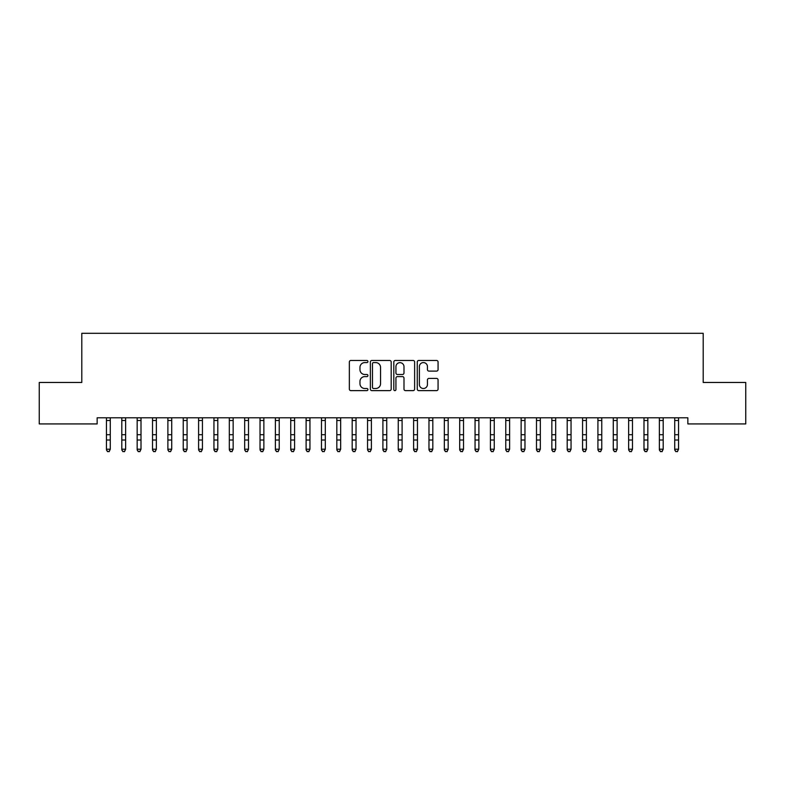 <?xml version="1.0" encoding="UTF-8"?>
<svg xmlns="http://www.w3.org/2000/svg" width="785" height="785" viewBox="0 0 785 785"><rect width="100%" height="100%" fill="white"/><g stroke="black" fill="none" stroke-linecap="round" stroke-linejoin="round"><path stroke-width="1.18" d="M367.929 361.522A1.06 1.06 0 0 0 366.87 360.472L350.856 360.472A1.511 1.511 0 0 0 349.345 361.973L349.345 389.115A1.511 1.511 0 0 0 350.856 390.626L366.87 390.626A1.06 1.06 0 0 0 367.929 389.566A1.06 1.06 0 0 0 366.87 388.506L364.799 388.506A4.828 4.828 0 0 1 359.972 383.688L359.972 381.422A4.828 4.828 0 0 1 364.799 376.604L366.87 376.604A1.06 1.06 0 0 0 367.929 375.544A1.06 1.06 0 0 0 366.87 374.494L364.799 374.494A4.828 4.828 0 0 1 359.972 369.666L359.972 367.409A4.828 4.828 0 0 1 364.799 362.582L366.87 362.582A1.06 1.06 0 0 0 367.929 361.522M436.558 371.099A1.511 1.511 0 0 0 438.069 369.588L438.069 361.973A1.511 1.511 0 0 0 436.558 360.472L418.768 360.472A1.511 1.511 0 0 0 417.257 361.973L417.257 389.115A1.511 1.511 0 0 0 418.768 390.626L436.558 390.626A1.511 1.511 0 0 0 438.069 389.115L438.069 379.92A1.511 1.511 0 0 0 436.558 378.409L428.944 378.409A1.511 1.511 0 0 0 427.442 379.92L427.442 384.483A4.033 4.033 0 0 1 423.409 388.506A4.033 4.033 0 0 1 419.376 384.483L419.376 366.615A4.033 4.033 0 0 1 423.409 362.582A4.033 4.033 0 0 1 427.442 366.615L427.442 369.588A1.511 1.511 0 0 0 428.944 371.099L436.558 371.099M687.846 417.787L97.154 417.787L97.154 423.929L39.25 423.929L39.25 382.462L81.797 382.462L81.797 333.311L703.203 333.311L703.203 382.462L745.75 382.462L745.75 423.929L687.846 423.929L687.846 417.787M391.185 361.973A1.511 1.511 0 0 0 389.674 360.472L371.884 360.472A1.511 1.511 0 0 0 370.373 361.973L370.373 389.115A1.511 1.511 0 0 0 371.884 390.626L389.674 390.626A1.511 1.511 0 0 0 391.185 389.115L391.185 361.973M395.326 360.472L413.116 360.472A1.511 1.511 0 0 1 414.627 361.973L414.627 389.115A1.511 1.511 0 0 1 413.116 390.626L405.502 390.626A1.511 1.511 0 0 1 403.99 389.115L403.99 378.105A1.511 1.511 0 0 0 402.489 376.604L397.436 376.604A1.511 1.511 0 0 0 395.934 378.105L395.934 389.566A1.06 1.06 0 0 1 394.875 390.626A1.06 1.06 0 0 1 393.815 389.566L393.815 361.973A1.511 1.511 0 0 1 395.326 360.472M373.542 362.582A1.06 1.06 0 0 0 372.483 363.632L372.483 387.456A1.06 1.06 0 0 0 373.542 388.506L375.73 388.506A4.828 4.828 0 0 0 380.548 383.688L380.548 367.409A4.828 4.828 0 0 0 375.73 362.582L373.542 362.582M403.99 366.693A4.033 4.033 0 0 0 399.967 362.66A4.033 4.033 0 0 0 395.934 366.693L395.934 372.983A1.511 1.511 0 0 0 397.436 374.494L402.489 374.494A1.511 1.511 0 0 0 403.99 372.983L403.99 366.693M106.446 418.582L106.446 449.216L110.283 449.216L109.135 451.689L107.594 451.395L109.135 451.689M110.283 418.582L110.283 449.216L109.135 451.395M107.594 451.689L106.446 449.952L107.594 451.395M121.803 418.582L121.803 449.216L125.639 449.216L124.491 451.689L122.951 451.395L124.491 451.689M125.639 418.582L125.639 449.216L124.491 451.395M137.159 418.582L137.159 449.216L141.006 449.216L139.848 451.689L138.317 451.395L139.848 451.689M141.006 418.582L141.006 449.216L139.848 451.395M122.951 451.689L121.803 449.952L122.951 451.395M138.317 451.689L137.159 449.952L138.317 451.395M152.516 418.582L152.516 449.216L156.362 449.216L155.204 451.689L153.674 451.395L155.204 451.689M156.362 418.582L156.362 449.216L155.204 451.395M167.882 418.582L167.882 449.216L171.719 449.216L170.571 451.689L169.03 451.395L170.571 451.689M171.719 418.582L171.719 449.216L170.571 451.395M153.674 451.689L152.516 449.952L153.674 451.395M169.03 451.689L167.882 449.952L169.03 451.395M183.239 418.582L183.239 449.216L187.075 449.216L185.927 451.689L184.387 451.395L185.927 451.689M187.075 418.582L187.075 449.216L185.927 451.395M184.387 451.689L183.239 449.952L184.387 451.395M198.595 418.582L198.595 449.216L202.432 449.216L201.284 451.689L199.753 451.395L201.284 451.689M202.432 418.582L202.432 449.216L201.284 451.395M199.753 451.689L198.595 449.952L199.753 451.395M213.952 418.582L213.952 449.216L217.798 449.216L216.64 451.689L215.11 451.395L216.64 451.689M217.798 418.582L217.798 449.216L216.64 451.395M229.318 418.582L229.318 449.216L233.155 449.216L231.997 451.689L230.466 451.395L231.997 451.689M233.155 418.582L233.155 449.216L231.997 451.395M244.675 418.582L244.675 449.216L248.511 449.216L247.363 451.689L245.823 451.395L247.363 451.689M248.511 418.582L248.511 449.216L247.363 451.395M260.031 418.582L260.031 449.216L263.868 449.216L262.72 451.689L261.179 451.395L262.72 451.689M263.868 418.582L263.868 449.216L262.72 451.395M275.388 418.582L275.388 449.216L279.234 449.216L278.076 451.689L276.546 451.395L278.076 451.689M279.234 418.582L279.234 449.216L278.076 451.395M290.744 418.582L290.744 449.216L294.591 449.216L293.433 451.689L291.902 451.395L293.433 451.689M294.591 418.582L294.591 449.216L293.433 451.395M306.111 418.582L306.111 449.216L309.947 449.216L308.799 451.689L307.259 451.395L308.799 451.689M309.947 418.582L309.947 449.216L308.799 451.395M321.467 418.582L321.467 449.216L325.304 449.216L324.156 451.689L322.615 451.395L324.156 451.689M325.304 418.582L325.304 449.216L324.156 451.395M336.824 418.582L336.824 449.216L340.661 449.216L339.512 451.689L337.972 451.395L339.512 451.689M340.661 418.582L340.661 449.216L339.512 451.395M352.18 418.582L352.18 449.216L356.027 449.216L354.869 451.689L353.338 451.395L354.869 451.689M356.027 418.582L356.027 449.216L354.869 451.395M367.547 418.582L367.547 449.216L371.384 449.216L370.226 451.689L368.695 451.395L370.226 451.689M371.384 418.582L371.384 449.216L370.226 451.395M382.903 418.582L382.903 449.216L386.74 449.216L385.592 451.689L384.051 451.395L385.592 451.689M386.74 418.582L386.74 449.216L385.592 451.395M398.26 418.582L398.26 449.216L402.097 449.216L400.949 451.689L399.408 451.395L400.949 451.689M402.097 418.582L402.097 449.216L400.949 451.395M413.616 418.582L413.616 449.216L417.453 449.216L416.305 451.689L414.774 451.395L416.305 451.689M417.453 418.582L417.453 449.216L416.305 451.395M428.973 418.582L428.973 449.216L432.82 449.216L431.662 451.689L430.131 451.395L431.662 451.689M432.82 418.582L432.82 449.216L431.662 451.395M444.339 418.582L444.339 449.216L448.176 449.216L447.028 451.689L445.487 451.395L447.028 451.689M448.176 418.582L448.176 449.216L447.028 451.395M459.696 418.582L459.696 449.216L463.533 449.216L462.385 451.689L460.844 451.395L462.385 451.689M463.533 418.582L463.533 449.216L462.385 451.395M475.053 418.582L475.053 449.216L478.889 449.216L477.741 451.689L476.201 451.395L477.741 451.689M478.889 418.582L478.889 449.216L477.741 451.395M490.409 418.582L490.409 449.216L494.256 449.216L493.098 451.689L491.567 451.395L493.098 451.689M494.256 418.582L494.256 449.216L493.098 451.395M505.766 418.582L505.766 449.216L509.612 449.216L508.454 451.689L506.924 451.395L508.454 451.689M509.612 418.582L509.612 449.216L508.454 451.395M521.132 418.582L521.132 449.216L524.969 449.216L523.821 451.689L522.28 451.395L523.821 451.689M524.969 418.582L524.969 449.216L523.821 451.395M215.11 451.689L213.952 449.952L215.11 451.395M230.466 451.689L229.318 449.952L230.466 451.395M245.823 451.689L244.675 449.952L245.823 451.395M261.179 451.689L260.031 449.952L261.179 451.395M276.546 451.689L275.388 449.952L276.546 451.395M291.902 451.689L290.744 449.952L291.902 451.395M307.259 451.689L306.111 449.952L307.259 451.395M322.615 451.689L321.467 449.952L322.615 451.395M337.972 451.689L336.824 449.952L337.972 451.395M353.338 451.689L352.18 449.952L353.338 451.395M368.695 451.689L367.547 449.952L368.695 451.395M384.051 451.689L382.903 449.952L384.051 451.395M399.408 451.689L398.26 449.952L399.408 451.395M414.774 451.689L413.616 449.952L414.774 451.395M430.131 451.689L428.973 449.952L430.131 451.395M445.487 451.689L444.339 449.952L445.487 451.395M460.844 451.689L459.696 449.952L460.844 451.395M476.201 451.689L475.053 449.952L476.201 451.395M491.567 451.689L490.409 449.952L491.567 451.395M506.924 451.689L505.766 449.952L506.924 451.395M522.28 451.689L521.132 449.952L522.28 451.395M536.489 418.582L536.489 449.216L540.325 449.216L539.177 451.689L537.637 451.395L539.177 451.689M540.325 418.582L540.325 449.216L539.177 451.395M537.637 451.689L536.489 449.952L537.637 451.395M551.845 418.582L551.845 449.216L555.682 449.216L554.534 451.689L553.003 451.395L554.534 451.689M555.682 418.582L555.682 449.216L554.534 451.395M553.003 451.689L551.845 449.952L553.003 451.395M567.202 418.582L567.202 449.216L571.048 449.216L569.89 451.689L568.36 451.395L569.89 451.689M571.048 418.582L571.048 449.216L569.89 451.395M568.36 451.689L567.202 449.952L568.36 451.395M582.568 418.582L582.568 449.216L586.405 449.216L585.247 451.689L583.716 451.395L585.247 451.689M586.405 418.582L586.405 449.216L585.247 451.395M583.716 451.689L582.568 449.952L583.716 451.395M597.925 418.582L597.925 449.216L601.761 449.216L600.613 451.689L599.073 451.395L600.613 451.689M601.761 418.582L601.761 449.216L600.613 451.395M599.073 451.689L597.925 449.952L599.073 451.395M613.281 418.582L613.281 449.216L617.118 449.216L615.97 451.689L614.429 451.395L615.97 451.689M617.118 418.582L617.118 449.216L615.97 451.395M614.429 451.689L613.281 449.952L614.429 451.395M628.638 418.582L628.638 449.216L632.484 449.216L631.326 451.689L629.796 451.395L631.326 451.689M632.484 418.582L632.484 449.216L631.326 451.395M629.796 451.689L628.638 449.952L629.796 451.395M643.994 418.582L643.994 449.216L647.841 449.216L646.683 451.689L645.152 451.395L646.683 451.689M647.841 418.582L647.841 449.216L646.683 451.395M645.152 451.689L643.994 449.952L645.152 451.395M659.361 418.582L659.361 449.216L663.197 449.216L662.049 451.689L660.509 451.395L662.049 451.689M663.197 418.582L663.197 449.216L662.049 451.395M660.509 451.689L659.361 449.952L660.509 451.395M674.717 418.582L674.717 449.216L678.554 449.216L677.406 451.689L675.865 451.395L677.406 451.689M678.554 418.582L678.554 449.216L677.406 451.395M675.865 451.689L674.717 449.952L675.865 451.395M110.469 417.816L106.26 417.816M110.283 434.694L106.446 434.694M110.283 440.012L106.446 440.012M110.283 420.505L106.446 420.505M125.826 417.816L121.616 417.816M125.639 434.694L121.803 434.694M125.639 440.012L121.803 440.012M125.639 420.505L121.803 420.505M141.182 417.816L136.982 417.816M141.006 434.694L137.159 434.694M141.006 440.012L137.159 440.012M141.006 420.505L137.159 420.505M156.539 417.816L152.339 417.816M156.362 434.694L152.516 434.694M156.362 440.012L152.516 440.012M156.362 420.505L152.516 420.505M171.905 417.816L167.696 417.816M171.719 434.694L167.882 434.694M171.719 440.012L167.882 440.012M171.719 420.505L167.882 420.505M187.262 417.816L183.052 417.816M187.075 434.694L183.239 434.694M187.075 440.012L183.239 440.012M187.075 420.505L183.239 420.505M202.618 417.816L198.419 417.816M202.432 434.694L198.595 434.694M202.432 440.012L198.595 440.012M202.432 420.505L198.595 420.505M217.975 417.816L213.775 417.816M217.798 434.694L213.952 434.694M217.798 440.012L213.952 440.012M217.798 420.505L213.952 420.505M233.331 417.816L229.132 417.816M233.155 434.694L229.318 434.694M233.155 440.012L229.318 440.012M233.155 420.505L229.318 420.505M248.698 417.816L244.488 417.816M248.511 434.694L244.675 434.694M248.511 440.012L244.675 440.012M248.511 420.505L244.675 420.505M264.054 417.816L259.845 417.816M263.868 434.694L260.031 434.694M263.868 440.012L260.031 440.012M263.868 420.505L260.031 420.505M279.411 417.816L275.211 417.816M279.234 434.694L275.388 434.694M279.234 440.012L275.388 440.012M279.234 420.505L275.388 420.505M294.767 417.816L290.568 417.816M294.591 434.694L290.744 434.694M294.591 440.012L290.744 440.012M294.591 420.505L290.744 420.505M310.134 417.816L305.924 417.816M309.947 434.694L306.111 434.694M309.947 440.012L306.111 440.012M309.947 420.505L306.111 420.505M325.49 417.816L321.281 417.816M325.304 434.694L321.467 434.694M325.304 440.012L321.467 440.012M325.304 420.505L321.467 420.505M340.847 417.816L336.647 417.816M340.661 434.694L336.824 434.694M340.661 440.012L336.824 440.012M340.661 420.505L336.824 420.505M356.204 417.816L352.004 417.816M356.027 434.694L352.18 434.694M356.027 440.012L352.18 440.012M356.027 420.505L352.18 420.505M371.56 417.816L367.36 417.816M371.384 434.694L367.547 434.694M371.384 440.012L367.547 440.012M371.384 420.505L367.547 420.505M386.926 417.816L382.717 417.816M386.74 434.694L382.903 434.694M386.74 440.012L382.903 440.012M386.74 420.505L382.903 420.505M402.283 417.816L398.073 417.816M402.097 434.694L398.26 434.694M402.097 440.012L398.26 440.012M402.097 420.505L398.26 420.505M417.64 417.816L413.44 417.816M417.453 434.694L413.616 434.694M417.453 440.012L413.616 440.012M417.453 420.505L413.616 420.505M432.996 417.816L428.796 417.816M432.82 434.694L428.973 434.694M432.82 440.012L428.973 440.012M432.82 420.505L428.973 420.505M448.353 417.816L444.153 417.816M448.176 434.694L444.339 434.694M448.176 440.012L444.339 440.012M448.176 420.505L444.339 420.505M463.719 417.816L459.51 417.816M463.533 434.694L459.696 434.694M463.533 440.012L459.696 440.012M463.533 420.505L459.696 420.505M479.076 417.816L474.866 417.816M478.889 434.694L475.053 434.694M478.889 440.012L475.053 440.012M478.889 420.505L475.053 420.505M494.432 417.816L490.233 417.816M494.256 434.694L490.409 434.694M494.256 440.012L490.409 440.012M494.256 420.505L490.409 420.505M509.789 417.816L505.589 417.816M509.612 434.694L505.766 434.694M509.612 440.012L505.766 440.012M509.612 420.505L505.766 420.505M525.155 417.816L520.946 417.816M524.969 434.694L521.132 434.694M524.969 440.012L521.132 440.012M524.969 420.505L521.132 420.505M540.512 417.816L536.302 417.816M540.325 434.694L536.489 434.694M540.325 440.012L536.489 440.012M540.325 420.505L536.489 420.505M555.868 417.816L551.669 417.816M555.682 434.694L551.845 434.694M555.682 440.012L551.845 440.012M555.682 420.505L551.845 420.505M571.225 417.816L567.025 417.816M571.048 434.694L567.202 434.694M571.048 440.012L567.202 440.012M571.048 420.505L567.202 420.505M586.581 417.816L582.382 417.816M586.405 434.694L582.568 434.694M586.405 440.012L582.568 440.012M586.405 420.505L582.568 420.505M601.948 417.816L597.738 417.816M601.761 434.694L597.925 434.694M601.761 440.012L597.925 440.012M601.761 420.505L597.925 420.505M617.304 417.816L613.095 417.816M617.118 434.694L613.281 434.694M617.118 440.012L613.281 440.012M617.118 420.505L613.281 420.505M632.661 417.816L628.461 417.816M632.484 434.694L628.638 434.694M632.484 440.012L628.638 440.012M632.484 420.505L628.638 420.505M648.017 417.816L643.818 417.816M647.841 434.694L643.994 434.694M647.841 440.012L643.994 440.012M647.841 420.505L643.994 420.505M663.384 417.816L659.174 417.816M663.197 434.694L659.361 434.694M663.197 440.012L659.361 440.012M663.197 420.505L659.361 420.505M678.74 417.816L674.531 417.816M678.554 434.694L674.717 434.694M678.554 440.012L674.717 440.012M678.554 420.505L674.717 420.505"/></g></svg>
